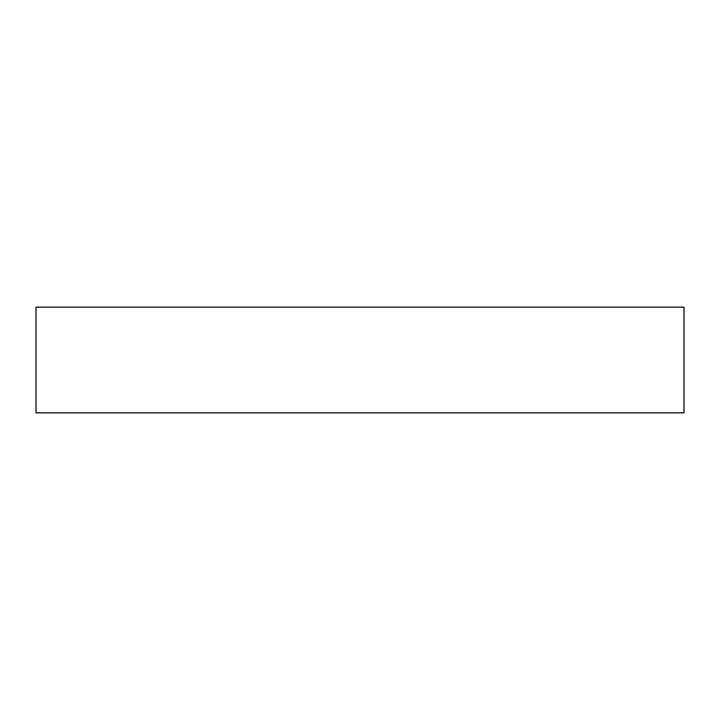 <?xml version="1.0" encoding="UTF-8"?>
<svg xmlns="http://www.w3.org/2000/svg" width="720" height="720" viewBox="0 0 720 720"><rect width="100%" height="100%" fill="white"/><g stroke="black" fill="none" stroke-linecap="round" stroke-linejoin="round"><path stroke-width="1.08" d="M684 412.83L684 307.17L36 307.17L36 412.83L684 412.83"/></g></svg>
